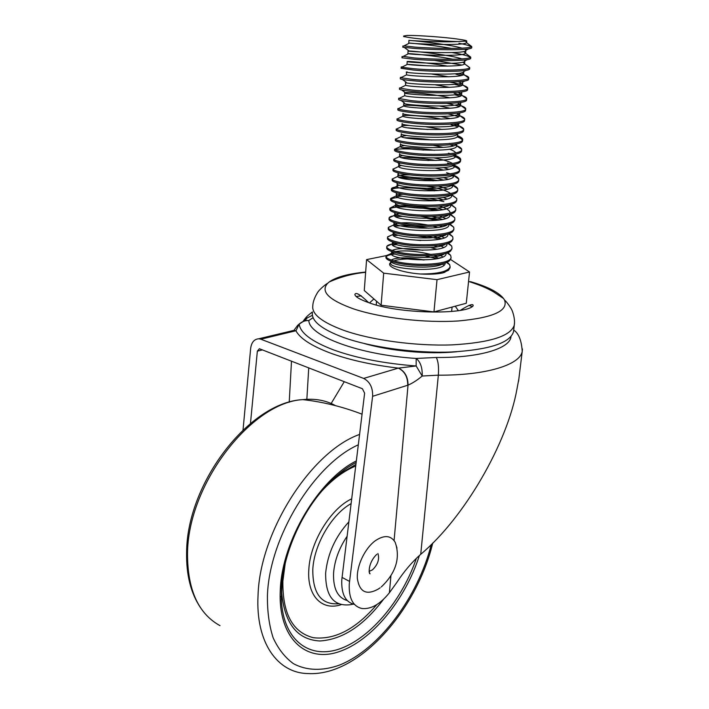 <?xml version="1.0" encoding="UTF-8"?>
<svg xmlns="http://www.w3.org/2000/svg" width="709" height="709" viewBox="0 0 709 709"><rect width="100%" height="100%" fill="white"/><g stroke="black" fill="none" stroke-linecap="round" stroke-linejoin="round"><path stroke-width="1.06" d="M296.007 330.731L260.832 339.212L363.664 378.42L398.325 368.122L416.165 365.977C383.932 363.504 356.352 358.125 333.425 349.856C311.614 341.481 300.199 332.875 299.189 324.048L296.007 330.731L293.969 330.332L290.787 331.13M290.601 331.174L293.934 330.376L295.937 330.802C300.093 338.477 311.375 345.824 329.791 352.852C348.757 359.835 371.605 364.922 398.325 368.122C404.662 371.268 407.799 376.966 407.737 385.235L372.606 396.313L349.28 583.808C348.668 598.192 352.905 606.425 362.007 608.517C371.091 609.403 380.219 604.157 389.392 592.777L390.934 575.637M354.482 604.431C345.451 602.242 341.215 594.027 341.791 579.794L364.63 393.185L362.405 388.727L259.379 348.731L257.349 351.159L250.472 423.441M522.427 348.952L522.223 351.354C520.273 364.781 486.082 375.548 438.348 375.158L420.729 554.305C411.947 562.069 403.917 571.551 396.615 582.754L389.392 592.777M376.275 304.551L376.514 301.201M356.122 296.522L361.351 295.83M367.43 302.185L368.175 302.114M513.653 330.421L513.476 331.901C509.824 343.059 489.086 349.767 451.27 352.01C415.128 353.401 371.046 347.348 343.386 337.422C321.523 329.233 311.198 320.92 312.403 312.492M470.439 281.633C487.535 286.596 498.578 292.223 503.576 298.533L504.498 299.996C508.601 310.746 493.313 317.729 458.626 320.938C425.214 323.189 380.671 317.995 353.366 308.823C328.684 299.934 320.14 291.399 327.753 283.228L329.18 281.996C336.084 277.051 348.243 273.745 365.658 272.061M369.876 302.592L373.9 298.923M447.84 252.626L450.667 255.355L451.066 257.385C450.942 264.537 416.059 266.389 397.111 261.718C389.454 259.875 385.758 257.979 386.033 256.038L391.35 253.405M391.572 253.361L393.247 253.086M434.262 256.782L438.481 258.067M450.995 258.076L449.674 260.558C444.251 266.274 413.657 266.992 397.005 262.915C390.012 261.249 386.308 259.494 385.918 257.659L386.006 256.401M386.104 256.818C387.096 255.453 390.154 254.513 395.276 253.999M424.948 255.843L436.833 258.732M465.724 41.397L466.646 42.451L466.779 41.087C466.903 40.626 464.227 40.014 458.75 39.243C445.562 37.214 417.025 35.175 407.063 35.468L403.705 35.991L405.61 36.859L403.651 36.602L403.696 36.106M471.786 47.379L471.707 46.528C470.058 49.24 434.626 48.593 415.04 47.122L404.015 45.872M471.769 47.592C472.105 50.596 435.317 50.047 414.925 48.469L402.801 47.228L402.907 45.934M452.067 52.563L457.934 53.636C464.696 54.974 468.835 56.224 470.351 57.402M470.741 57.978L470.714 57.11C469.411 60.097 433.811 59.583 414.136 57.925L403.288 56.374M470.723 58.209C471.033 61.435 434.342 61.009 414.021 59.272L401.959 57.792L402.056 56.525M434.404 60.389L461.674 65.024M469.704 68.516L469.712 67.63C468.773 70.882 432.995 70.501 413.241 68.667L401.684 67.258L401.214 66.983L402.57 66.814M469.677 68.764C469.97 72.212 433.367 71.91 413.125 70.005L401.108 68.294L401.214 66.983M458.271 73.435C465.485 75.11 468.986 76.616 468.773 77.946L468.711 78.087C468.135 81.606 432.189 81.358 412.346 79.355L400.762 77.742L400.381 77.432L401.87 77.184M449.923 82.138L455.116 83.183C463.677 85.071 467.887 86.808 467.745 88.395L467.71 88.474C467.497 92.259 431.382 92.161 411.459 89.972L399.849 88.155L401.179 87.491M468.667 79L468.64 79.257C468.906 82.918 432.401 82.749 412.23 80.684C404.095 79.869 400.106 79.222 400.275 78.734L400.372 77.432M454.487 84.344L460.717 85.869M467.639 89.423L467.612 89.697C467.851 93.57 431.444 93.526 411.344 91.301C403.235 90.424 399.264 89.697 399.442 89.121L399.53 87.934M454.15 93.349C462.676 95.29 466.868 97.106 466.717 98.781C466.868 102.84 430.585 102.902 410.573 100.536L398.945 98.507L400.505 97.736M466.619 99.783L466.584 100.075C466.806 104.161 430.496 104.241 410.467 101.857C402.384 100.917 398.431 100.111 398.609 99.446L398.715 98.161M446.918 103.434L453.069 104.719M457.562 104.578C463.172 106.199 465.884 107.688 465.716 109.044L465.698 109.106C465.893 113.378 429.663 113.564 409.696 111.038C403.013 110.232 399.132 109.478 398.059 108.787L399.832 107.919M465.6 110.09L465.547 110.471C465.352 114.707 429.388 114.867 409.589 112.35C401.533 111.348 397.598 110.471 397.784 109.718L397.873 108.574M448.203 113.901L458.67 116.622M457.092 114.814C462.241 116.409 464.785 117.88 464.714 119.236L464.687 119.378C464.856 123.853 428.723 124.164 408.827 121.487C402.021 120.61 398.148 119.777 397.191 119.006L399.176 118.04M416.307 118.341L418.443 118.518M464.59 120.344L464.501 120.814C463.89 125.192 428.289 125.431 408.721 122.781C400.691 121.726 396.774 120.769 396.96 119.936L397.058 118.811M453.104 123.986C460.044 125.865 463.58 127.655 463.713 129.357L463.677 129.587C463.828 134.276 427.784 134.701 407.959 131.865C401.037 130.917 397.164 130.013 396.331 129.162L398.529 128.09M408.224 127.877L427.988 129.49M463.58 130.536L463.456 131.112C462.436 135.632 427.199 135.933 407.852 133.159C399.849 132.042 395.95 131.014 396.145 130.093L396.234 128.994M457.58 135.703C460.93 137.032 462.64 138.273 462.711 139.416L462.676 139.744C462.8 144.636 426.853 145.177 407.099 142.19C400.062 141.171 396.189 140.187 395.48 139.248L397.891 138.087M405.078 137.75C412.727 137.821 421.669 138.565 431.914 139.974M462.578 140.666L462.401 141.357C460.992 146.001 426.118 146.373 406.984 143.475C399.016 142.296 395.135 141.197 395.338 140.196L395.436 138.929M456.614 145.655C459.866 146.993 461.568 148.252 461.71 149.413L461.674 149.847C461.781 154.934 425.923 155.59 406.239 152.462C399.096 151.363 395.232 150.308 394.647 149.28L397.279 148.021M402.916 147.64C411.645 147.534 422.156 148.42 434.44 150.29M461.586 150.751L461.355 151.558C459.556 156.326 425.037 156.751 406.133 153.738C398.183 152.497 394.319 151.327 394.532 150.237L394.612 149.191M395.126 149.759C399.087 148.473 408.614 148.571 423.725 150.069M454.549 155.12C458.404 156.609 460.46 158.018 460.708 159.348L460.682 159.897C460.77 165.179 425.001 165.95 405.38 162.671C398.139 161.501 394.284 160.358 393.823 159.25L396.677 157.894M401.223 157.504C410.759 157.203 422.413 158.204 436.177 160.482M460.602 160.775L460.301 161.705C458.129 166.588 423.973 167.067 405.273 163.939C397.359 162.645 393.513 161.404 393.725 160.225L393.814 159.206M406.452 158.674L428.608 160.509M453.804 165.037C457.42 166.509 459.388 167.9 459.707 169.229L459.698 169.885C459.76 175.362 424.088 176.249 404.538 172.828C397.182 171.578 393.344 170.355 393.008 169.159L396.083 167.705M459.618 170.745L459.246 171.808C456.702 176.798 422.91 177.321 404.431 174.086C396.544 172.73 392.706 171.427 392.928 170.169L393.025 168.928M453.033 174.893C456.436 176.337 458.324 177.72 458.696 179.04L458.723 179.82C458.758 185.492 423.176 186.494 403.696 182.922C396.234 181.593 392.414 180.29 392.21 179.005L395.507 177.454M398.582 177.099L408.925 176.993M424.035 178.234L438.295 180.6M458.634 180.662L458.191 181.858C455.293 186.954 421.855 187.522 403.589 184.18C395.728 182.762 391.909 181.389 392.139 180.051L392.219 179.067M401.542 178.145C410.653 177.932 421.217 178.828 433.243 180.839M452.395 184.765C455.515 186.157 457.278 187.504 457.695 188.789L457.748 189.702C457.766 195.569 422.263 196.677 402.854 192.963C395.294 191.554 391.483 190.163 391.421 188.789L391.448 188.647C391.776 187.796 393.787 187.185 397.483 186.822M427.713 188.434L438.906 190.535M457.659 190.517L457.137 191.864C453.884 197.058 420.809 197.66 402.747 194.213C394.913 192.742 391.111 191.297 391.35 189.879L391.421 188.913M391.687 189.427C394.319 186.91 416.263 187.176 434.546 190.827M451.553 194.496L456.693 198.476L456.773 199.53C456.773 205.583 421.368 206.806 402.021 202.942C394.364 201.462 390.57 199.982 390.641 198.511L394.39 196.783M396.473 196.49L402.437 196.145M429.938 198.467L443.852 201.631M456.693 200.328L456.073 201.817C452.493 207.108 419.763 207.737 401.914 204.192C394.107 202.668 390.322 201.152 390.562 199.654L390.641 198.715M390.863 199.202C391.847 198.378 394.337 197.811 398.325 197.51M411.043 197.536L435.468 200.736M451.021 204.325L455.692 208.109L455.807 209.306C455.79 215.545 420.472 216.874 401.188 212.877C393.433 211.309 389.658 209.74 389.87 208.18L393.849 206.363M395.542 206.106C407.728 204.928 422.396 206.292 439.536 210.201M455.736 210.077L455.01 211.725C451.101 217.096 418.727 217.752 401.081 214.109C393.3 212.532 389.533 210.954 389.782 209.377L389.879 208.162L397.005 204.582M390.047 208.933C392.529 205.858 417.326 206.142 436.115 210.573M450.445 214.091L454.691 217.681L454.85 219.028C454.806 225.453 419.577 226.889 400.363 222.75C392.6 221.119 388.851 219.489 389.099 217.84L389.117 217.787C389.755 216.493 392.91 215.66 398.582 215.279M420.57 216.263L439.624 219.932M454.779 219.781L453.946 221.58C449.719 227.04 417.698 227.713 400.257 223.982C392.626 222.378 388.869 220.756 388.993 219.116M395.808 216.697L402.765 216.334M427.057 218.39L436.54 220.331M449.834 223.814L453.689 227.19L453.893 228.697C453.831 235.299 418.691 236.841 399.539 232.57C391.811 230.886 388.071 229.184 388.328 227.465L392.813 225.347M393.841 225.17L397.04 224.797M453.822 229.432L452.883 231.4C448.336 236.921 416.679 237.621 399.442 233.793C391.962 232.171 388.222 230.514 388.204 228.821M394.709 226.215C403.696 225.214 415.013 225.879 428.679 228.209M449.196 233.474L452.679 236.638L452.945 238.313C452.865 245.101 417.814 246.75 398.724 242.336C391.022 240.599 387.3 238.836 387.557 237.036L392.307 234.75M393.052 234.626L395.666 234.28M427.261 236.257L439.474 239.208M452.874 239.03L451.819 241.166C446.971 246.759 415.669 247.468 398.626 243.559C391.306 241.911 387.575 240.218 387.433 238.472M393.681 235.689L398.467 235.228M417.592 236.008L429.796 237.94M448.522 243.081L451.668 246.023L452.005 247.875C451.899 254.841 416.936 256.596 397.917 252.049C390.234 250.268 386.529 248.434 386.795 246.564L386.919 246.262C387.974 244.756 391.643 243.799 397.917 243.4M451.934 248.575L450.747 250.88C445.606 256.543 414.659 257.261 397.811 253.264C390.659 251.606 386.946 249.878 386.671 248.088L386.795 246.564M392.706 245.101L396.774 244.632M430.585 247.583L436.921 249.222M458.918 43.249C465.574 44.516 469.712 45.695 471.325 46.785M455.967 74.241L461.249 75.482M457.961 92.321C460.513 93.304 461.71 94.2 461.541 95.006L466.708 98.79L466.584 100.075M454.717 94.767L460.097 96.194M454.744 105.118L459.414 106.439M451.163 124.766L457.89 126.743M457.075 136.802C460.185 137.998 461.984 139.132 462.463 140.196M449.391 143.36L450.029 143.528M450.064 144.804L453.503 145.815M448.46 153.206L450.224 153.693M452.98 155.82C457.438 157.38 459.946 158.878 460.504 160.323M447.521 162.99L450.259 163.788M452.395 165.773C456.649 167.342 459.024 168.848 459.538 170.302M446.599 172.73L450.153 173.82M451.766 175.655L453.583 176.399M451.101 185.483L452.67 186.157M449.612 194.922L451.739 195.844M449.24 204.768L450.809 205.477M448.797 214.543L449.869 215.057M447.131 262.126L449.657 264.634L450.126 266.85C447.849 271.6 437.94 273.984 420.393 274.002C429.459 274.507 436.895 274.161 442.717 272.947L448.611 270.182L450.064 267.515M466.779 41.087L457.934 41.53C443.772 41.414 413.382 38.641 405.61 36.859M420.729 554.305C464.581 517.517 507.343 443.072 516.958 389.073L518.873 378.81M455.249 306.217L458.386 310.702M468.844 305.419L472.495 306.58M456.623 351.753C428.927 354.58 390.819 351.168 364.231 343.528M451.766 310.365L451.527 311.508M243.036 429.955L250.64 348.536C251.447 342.394 254.168 339.132 258.812 338.769L260.832 339.212M331.156 403.501L344.273 381.672M372.606 396.313C372.934 387.726 369.956 381.761 363.664 378.42M313.086 317.659L308.832 320.539C308.991 335.889 358.63 354.73 416.174 358.444L436.257 357.478C438.215 361.032 438.915 366.916 438.348 375.158L422.201 376.027C417.229 380.192 412.505 383.232 408.038 385.138L407.737 385.235M398.6 368.113C404.883 371.294 408.029 376.966 408.038 385.138L394.08 540.577M422.201 376.027L416.165 365.977L416.174 358.444C420.481 361.9 422.493 367.758 422.201 376.027M298.888 324.226L304.95 320.459L308.832 320.539C305.118 320.433 301.901 321.602 299.189 324.048L297.089 326.255M446.094 253.866L446.156 253.255L446.094 253.866C445.633 263.526 388.275 259.778 391.519 253.512L386.201 255.639L366.588 259.6L383.684 273.16L437.028 279.665L469.544 271.99L450.587 259.485M469.544 271.99L466.283 303.257L433.952 311.916L381.114 305.224L364.275 290.522L366.588 259.6M440.732 257.757L439.908 257.659M383.684 273.16L381.114 305.224M437.028 279.665L433.952 311.916M420.393 274.002C401.976 272.646 386.077 266.885 390.251 262.915L391.554 261.967M393.823 260.877C400.78 258.688 410.741 258.386 423.716 259.973M442.124 264.129L444.171 265.024M444.96 272.203L442.717 272.947M466.646 42.451L466.522 42.655C465.042 46.005 414.747 43.869 409.43 43.116L408.73 43.027C408.818 42.912 434.041 45.128 451.509 48.425M463.757 51.509L465.521 53.255C464.43 56.95 413.374 54.77 408.464 53.76L407.87 53.618C407.897 53.281 435.787 55.674 452.883 59.264M462.986 62.108L464.528 63.792C463.837 67.825 411.991 65.609 407.515 64.333L428.289 65.857M462.179 72.637L463.535 74.259C463.243 78.646 410.617 76.395 406.576 74.835L406.363 71.999L407.205 71.91M458.182 81.765C461.311 82.838 462.764 83.795 462.543 84.646L462.534 84.663C462.658 89.396 409.244 87.11 405.645 85.275L405.504 82.492M461.541 95.006L461.532 95.041C461.781 100.093 407.843 97.753 404.733 95.644L404.662 92.79L405.318 92.613C409.137 92.002 434.67 94.155 449.861 97.824M457.597 102.805L460.531 105.384C460.735 110.728 406.443 108.326 403.829 105.96L403.607 105.668C403.838 104.64 423.495 105.641 440.192 108.69M457.137 113.227L459.529 115.664C459.689 121.31 405.043 118.837 402.934 116.205L402.774 115.913C403.004 114.663 424.469 115.727 441.441 119.121M456.596 123.588L458.537 125.892C458.652 131.839 403.651 129.277 402.056 126.379L401.941 126.096C402.358 125.59 404.99 125.387 409.846 125.493M426.109 126.814L442.336 129.463M457.571 135.765L457.544 136.066C457.615 142.305 402.26 139.664 401.188 136.5L406.771 135.454M455.984 144.707L456.561 146.178C456.587 152.719 400.895 149.98 400.328 146.559L404.635 145.442M455.063 154.775L460.708 159.348M455.612 155.918L455.586 156.237C455.559 163.079 399.566 160.243 399.486 156.556L402.951 155.404M434.28 157.974C442.753 159.534 448.832 161.36 452.51 163.451M454.15 164.78L454.611 166.243C454.54 173.377 398.236 170.444 398.653 166.491L401.516 165.33M435.477 168.13L443.595 170.098M453.68 175.85L453.645 176.195C453.521 183.631 396.925 180.582 397.829 176.373L397.846 176.169C398.529 175.123 402.615 174.689 410.112 174.884M436.327 178.207L443.524 180.086M452.307 184.632L452.688 186.086C452.51 193.823 395.622 190.659 397.013 186.192L399.096 185.049M427.084 186.272C438.623 188.115 446.44 190.526 450.516 193.513M456.693 198.476L451.642 194.957L451.73 195.923C451.5 203.97 394.328 200.682 396.216 195.95L396.234 195.817C396.606 194.993 398.83 194.47 402.907 194.239M437.285 198.121L443.09 199.876M455.692 208.109L450.649 204.617L450.773 205.716C450.49 214.056 393.034 210.635 395.418 205.645M437.497 207.985L442.762 209.687M449.71 214.313L449.834 215.447C449.488 224.097 391.758 220.534 394.638 215.288L398.892 213.657M432.322 216.405L442.363 219.435M448.93 224.726L448.886 225.134C448.505 234.059 390.65 230.398 393.858 224.895L397.306 223.326M401.064 222.892C408.756 222.458 417.805 223.202 428.227 225.143M433.137 226.26L437.533 227.509M447.937 233.89L447.955 234.759C447.547 243.94 389.853 240.245 393.07 234.484L394.177 233.509M433.695 236.044L441.423 238.765M447.06 243.914L447.024 244.339C446.59 253.76 389.064 250.038 392.29 244.02L393.291 243.045M434.059 245.766L437.187 246.794M391.598 253.29L393.38 252.112M395.684 251.527C405.025 250.126 416.795 251.101 431.001 254.451M434.262 255.417L436.904 256.348M445.172 263.34L445.225 262.879L445.172 263.34C444.694 273.24 387.495 269.464 390.748 262.95L391.581 261.984M457.934 41.53C440.422 42.567 406.833 40.369 408.951 40.369L408.73 43.027M411.078 40.546C418.913 41.113 451.279 44.756 461.984 48.159M464.918 49.302L465.866 50.436C465.973 54.646 405.131 51.535 408.083 50.977L409.128 50.995C414.969 51.128 451.465 55.054 461.816 58.909M464.227 60.043L464.838 61.027C464.909 65.538 404.254 62.392 407.223 61.515L408.154 61.479C412.284 61.497 432.375 63.287 447.627 66.123M463.562 74.188L463.81 71.556C463.854 76.368 403.377 73.187 406.363 71.999M431.754 74.046L448.682 76.776M462.614 81.331L462.8 82.031C462.809 87.136 402.508 83.919 405.513 82.43M435.335 84.85L449.409 87.34M461.532 95.041L461.781 92.471C461.559 97.833 401.648 94.581 404.662 92.79M460.531 105.384L460.77 102.885C459.999 108.468 400.78 105.162 403.82 103.106L404.396 102.894L401.01 100.465M439.81 106.066L450.1 108.238M459.778 113.103L459.716 113.272C458.439 119.041 399.929 115.691 402.978 113.351M441.166 116.524L450.153 118.571M458.803 123.233L458.537 125.892M459.884 123.02L458.688 123.588C456.897 129.561 399.078 126.149 402.145 123.552M457.651 133.859C455.364 140.019 398.236 136.536 401.321 133.691M457.34 143.741L456.623 144.078C453.84 150.414 397.394 146.869 400.496 143.776M433.332 145.354L443.249 147.383M449.524 149.2C453.042 150.459 455.107 151.682 455.71 152.852M455.674 154.11L455.586 154.243C452.333 160.757 396.561 157.141 399.672 153.8M454.549 164.364C450.827 171.037 395.737 167.351 398.857 163.779L400.417 163.061M443.595 167.59L448.673 169.3M453.512 174.432C449.338 181.265 394.922 177.498 398.041 173.696L399.087 173.058M443.55 177.596L448.159 179.262M452.422 184.517C447.468 191.421 394.107 187.557 397.235 183.56L397.909 183.011M438.676 186.175L447.601 189.17M451.314 194.55C445.633 201.524 393.309 197.563 396.437 193.371L396.234 195.817M443.16 197.412L446.998 199.016M450.206 204.538C443.834 211.566 392.511 207.498 395.64 203.128M439.474 206.106C446.714 208.349 450.25 210.653 450.073 213.01M449.081 214.472C442.062 221.554 391.722 217.388 394.842 212.842L394.94 212.647M439.624 215.97L445.704 218.532M447.955 224.363C440.333 231.48 390.987 227.217 394.053 222.502L393.858 222.369M439.642 225.772L442.035 226.712M446.821 234.2C438.72 241.282 390.836 237.081 393.247 232.189M439.553 235.521L444.321 237.843M445.686 243.993C437.205 250.986 391.076 246.945 392.467 241.902L392.29 244.02M405.752 239.234L420.738 240.493M439.367 245.208L443.595 247.414M444.543 253.733C435.716 260.637 391.253 256.755 391.714 251.571M392.166 250.49C396.836 248.035 407.09 247.964 422.918 250.286M440.484 255.497L442.868 256.933M443.391 263.429C434.245 270.235 391.377 266.504 390.978 261.196M391.244 260.052C396.109 257.19 407.117 257.163 424.283 259.955M369.105 571.383L372.429 569.876C377.826 564.656 379.661 559.206 377.932 553.543M396.996 548.092L395.179 542.305C390.907 535.322 384.322 534.763 375.424 540.648C364.958 548.172 356.485 565.915 357.363 578.615C359.49 591.953 366.367 595.498 377.986 589.232L380.157 587.796M347.295 600.585C337.546 597.678 332.982 588.417 333.593 572.801C334.701 560.145 339.194 547.995 347.064 536.332M353.215 604.139L350.273 604.733C333.638 606.603 325.431 596.056 325.644 573.094C327.602 553.809 335.33 536.748 348.837 521.904M338.636 603.776C321.23 604.972 312.625 593.495 312.802 569.336C314.043 544.485 331.972 514.06 351.079 503.647M281.251 596.429L280.126 596.916M282.022 597.297L281.269 597.652M282.093 598.015L281.296 598.458M282.217 599.078L281.34 599.584M220.02 625.666C198.431 613.764 187.601 589.959 187.513 554.234C187.46 484.282 251.757 402.065 302.84 399.628C315.142 398.352 326.034 400.355 335.49 405.645M432.756 542.997C416.945 609.075 359.729 676.705 307.786 673.55C277.476 673.018 255.488 642.514 258.041 595.48C259.769 531.041 311.871 451.11 359.569 434.44M431.311 544.432C418.124 596.437 379.82 648.77 339.806 664.971C322.87 671.113 306.749 670.865 293.358 663.615C285.018 657.527 278.291 648.948 273.169 637.878C269.154 625.506 267.24 611.388 267.435 595.507C269.287 537.059 314.433 464.244 358.293 444.827M419.391 555.501C405.451 599.495 371.738 641.069 338.477 651.89C305.278 663.039 277.644 637.586 280.303 589.666C282.138 540.453 319.059 479.311 356.317 460.93M416.369 558.355C402.65 598.804 372.136 636.531 341.41 648.248C310.781 660.106 283.618 641.548 281.393 600.567L282.067 580.955M383.525 599.291C363.593 625.719 342.358 639.615 319.803 640.971C297.505 639.748 284.814 623.893 281.739 593.415L281.393 600.567L281.42 588.497C282.962 556.671 298.959 517.987 321.274 491.7C332.424 478.566 344.042 468.826 356.122 462.49M281.65 585.173L281.739 593.415L281.641 585.226M376.842 604.564C355.918 629.06 334.79 640.112 313.449 637.719C292.64 632.49 282.448 613.604 282.873 581.079L285.222 563.318M337.457 475.287L355.891 464.422M322.019 490.832C332.982 478.965 344.202 470.696 355.696 466.017M341.233 604.635C322.161 611.229 306.837 595.985 308.832 569.478C310.117 542.093 330.713 508.583 351.664 498.835M514.45 323.428L514.273 325.201C510.64 336.172 489.875 342.731 451.996 344.884C415.784 346.205 371.605 340.178 343.874 330.385C321.966 322.294 311.606 314.114 312.802 305.827C313.006 298.764 318.669 290.655 318.492 291.328C318.226 291.266 323.783 285.364 327.753 283.228M436.257 357.478C479.39 357.965 510.179 348.491 510.994 336.607M349.519 581.398L342.03 577.392M289.228 402.251L291.496 361.138M262.543 349.865L257.349 351.159M308.743 367.847L306.846 399.3M312.394 315.319L304.622 319.227L303.363 320.955M362.051 414.189C342.482 406.691 322.746 401.835 302.84 399.628C249.453 402.047 186.804 483.121 186.609 552.426M200.47 607.631C190.854 593.282 186.228 574.972 186.6 552.692M368.494 302.539C360.269 294.536 355.732 291.86 354.863 294.501C355.298 296.787 359.826 299.473 368.441 302.539C397.838 314.078 466.38 314.947 473.16 305.774C473.39 303.266 469.101 304.799 460.301 310.391M365.64 272.327C353.082 273.532 340.923 276.758 329.18 281.996M390.659 198.431L396.216 195.95M389.073 218.15L389.002 219.046M388.302 227.793L388.231 228.661M387.531 237.382L387.46 238.233M468.773 77.946L468.64 79.257M467.745 88.395L467.612 89.697M465.698 109.106L465.574 110.391M464.687 119.378L464.555 120.654M463.677 129.587L463.553 130.864M462.676 139.744L462.552 141.011M461.674 149.847L461.55 151.106M460.682 159.897L460.558 161.147M459.698 169.885L459.574 171.126M458.723 179.82L458.599 181.061M457.748 189.702L457.624 190.934M456.773 199.53L456.649 200.753M455.807 209.306L455.692 210.52M454.85 219.028L454.735 220.233M453.893 228.697L453.778 229.893M452.945 238.313L452.829 239.509M452.005 247.875L451.89 249.063M451.066 257.385L450.951 258.572M450.126 266.85L450.011 268.029M513.697 330.048C518.687 333.327 521.532 340.426 522.223 351.354L518.571 381.265M468.56 281.438C479.018 284.708 487.402 288.226 493.73 291.975L503.576 298.533M504.498 299.996C507.786 302.849 511.978 309.744 511.703 309.753C511.659 309.053 515.54 318.164 514.273 325.201L513.476 331.901M452.094 307.059L451.704 310.932M312.43 311.969C306.261 316.586 306.226 317.34 304.622 319.227C306.111 318.244 306.793 318.093 306.66 318.784L297.736 325.245L293.934 330.376L258.812 338.769M466.522 42.655L471.707 46.528M409.43 43.116L403.581 46.094M465.521 53.255L470.714 57.11M408.464 53.76L402.623 56.711M464.528 63.792L469.712 67.63M407.515 64.333L401.684 67.258M463.535 74.259L468.711 78.087M406.576 74.835L400.762 77.742M462.534 84.663L467.71 88.474M405.645 85.275L399.849 88.155M404.733 95.644L398.945 98.507M460.549 105.278L465.716 109.044M403.829 105.96L398.059 108.787M459.556 115.487L464.714 119.236M402.934 116.205L397.191 119.006M458.563 125.635L463.713 129.357M402.056 126.379L396.331 129.162M457.58 135.729L462.711 139.416M401.188 136.5L395.48 139.248M456.578 145.744L461.71 149.413M400.328 146.559L394.647 149.28M399.486 156.556L393.823 159.25M454.602 165.614L459.707 169.229M398.653 166.491L393.008 169.159M453.609 175.451L458.696 179.04M397.829 176.373L392.21 179.005M452.626 185.235L457.695 188.789M397.013 186.192L391.421 188.789M449.772 214.286L454.691 217.681M394.842 212.842L394.647 215.252L389.117 217.787M449.098 224.044L453.689 227.19M394.053 222.493L393.858 224.895L388.372 227.332M448.416 233.74L452.679 236.638M393.096 234.404L387.637 236.824M447.742 243.364L451.668 246.023M392.343 243.878L386.919 246.262M447.06 252.936L450.667 255.355M446.386 262.454L449.657 264.634M390.872 262.649L390.251 262.915M465.609 53.086L465.866 50.436M407.87 53.618L408.083 50.977M464.581 63.668L464.838 61.027M407.001 64.147L407.223 61.515M462.543 84.646L462.8 82.031M403.607 105.668L403.82 103.106M459.529 115.664L459.76 113.245M402.774 115.913L402.969 113.458M401.941 126.096L402.136 123.667M457.544 136.066L457.766 133.806M401.108 136.217L401.303 133.824M456.561 146.178L456.791 143.856M400.284 146.284L400.479 143.918M455.586 156.237L455.798 154.083M399.468 156.299L399.663 153.959M454.611 166.243L454.806 164.249M398.653 166.26L398.839 163.947M453.645 176.195L453.822 174.361M397.846 176.169L398.033 173.882M452.688 186.086L452.847 184.411M397.04 186.015L397.235 183.56M451.73 195.923L451.872 194.408M450.773 205.716L450.906 204.352M395.436 205.566L395.622 203.359M449.834 215.447L449.949 214.242M448.886 225.134L448.992 224.079M447.955 234.759L448.044 233.855M393.07 234.484L393.247 232.357M447.024 244.339L447.095 243.586M391.519 253.512L391.678 251.553M390.748 262.95L390.889 261.16M465.884 50.25L468.729 48.832M409.128 50.995L404.449 47.556M464.865 60.885L467.461 59.591M463.837 71.467L466.203 70.297M462.809 81.996L464.944 80.95M406.257 82.288L402.358 79.452M405.318 92.613L401.675 89.99M455.586 154.243L456.064 154.021M399.043 163.549L397.244 162.29M397.341 183.383L396.074 182.505M395.675 203.031L394.948 202.535M394.86 212.789L394.399 212.478M381.247 586.972C398.21 570.949 399.654 555.076 395.179 542.305M369.141 571.915L370.063 573.829C368.689 574.086 367.767 562.937 376.851 554.278"/></g></svg>

